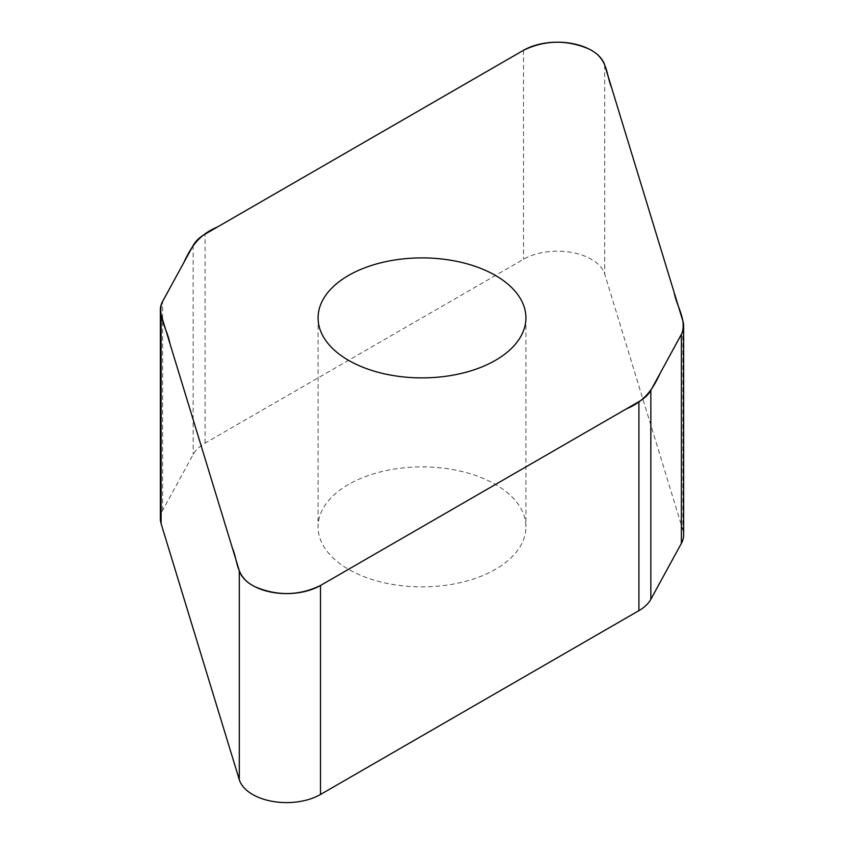 <?xml version="1.0" encoding="UTF-8"?>
<svg xmlns="http://www.w3.org/2000/svg" width="844" height="844" viewBox="0 0 844 844"><rect width="100%" height="100%" fill="white"/><g stroke="black" fill="none" stroke-linecap="round" stroke-linejoin="round"><path stroke-width="0.63" stroke-dasharray="4.22 3.17" d="M160.371 518.817A48.372 27.926 180 0 1 162.607 510.42L193.16 454.473A48.372 27.926 180 0 1 205.092 443.132L523.502 259.298A47.992 27.704 180 0 1 571.873 252.462A47.992 27.704 180 0 1 604.705 274.078L682.891 530.106A48.372 27.926 180 0 1 683.629 534.959M348.519 484.467A103.917 59.998 0 0 0 318.082 526.888A103.917 59.998 0 0 0 382.237 582.318A103.917 59.998 0 0 0 495.481 569.31A103.917 59.998 0 0 0 525.918 526.888A103.917 59.998 0 0 0 461.763 471.458A103.917 59.998 0 0 0 348.519 484.467M162.607 510.42L162.607 301.424M193.16 245.488L193.16 454.473M205.092 443.132L205.092 234.136M523.502 50.302L523.502 259.298M604.705 65.083L604.705 274.078M682.891 321.11L682.891 530.106M318.082 317.893L318.082 526.888M525.918 317.893L525.918 526.888"/><path stroke-width="1.27" d="M683.629 325.963L683.629 534.959A48.372 27.926 180 0 1 681.393 543.357L650.84 599.293A48.372 27.926 180 0 1 638.908 610.645L320.498 794.478A47.992 27.704 180 0 1 272.127 801.315A47.992 27.704 180 0 1 239.295 779.698L161.109 523.67A48.372 27.926 180 0 1 160.371 518.817L160.371 309.822A48.372 27.926 0 0 0 161.109 314.675L239.295 570.702A47.992 27.704 0 0 0 272.127 592.319A47.992 27.704 0 0 0 320.498 585.483L638.908 401.649A48.372 27.926 0 0 0 650.84 390.297L681.393 334.361A48.372 27.926 0 0 0 683.629 325.963A48.372 27.926 0 0 0 682.891 321.11L604.705 65.083A47.992 27.704 0 0 0 571.873 43.466A47.992 27.704 0 0 0 523.502 50.302L205.092 234.136A48.372 27.926 0 0 0 193.16 245.488L162.607 301.424A48.372 27.926 0 0 0 160.371 309.822M495.481 360.314A103.917 59.998 180 0 1 382.237 373.322A103.917 59.998 180 0 1 318.082 317.893A103.917 59.998 180 0 1 422 257.895A103.917 59.998 180 0 1 525.918 317.893A103.917 59.998 180 0 1 495.481 360.314M523.502 50.302C544.739 40.006 566.556 39.573 588.964 48.994C608.471 58.5 605.908 74.462 611.552 87.523L674.145 292.446C676.498 306.087 686.879 319.771 681.836 333.496L660.187 373.196C653.91 386.552 646.736 400.383 626.322 408.918L320.498 585.483C299.261 595.78 277.444 596.212 255.036 586.78C235.529 577.285 238.092 561.323 232.448 548.262L169.855 343.339C167.502 329.698 157.121 316.015 162.164 302.289L183.813 262.589C190.09 249.233 197.264 235.402 217.678 226.867L523.502 50.302M650.84 390.297L650.84 599.293M638.908 610.645L638.908 401.649M320.498 585.483L320.498 794.478M239.295 570.702L239.295 779.698M681.393 334.361L681.393 543.357M161.109 314.675L161.109 523.67"/></g></svg>
